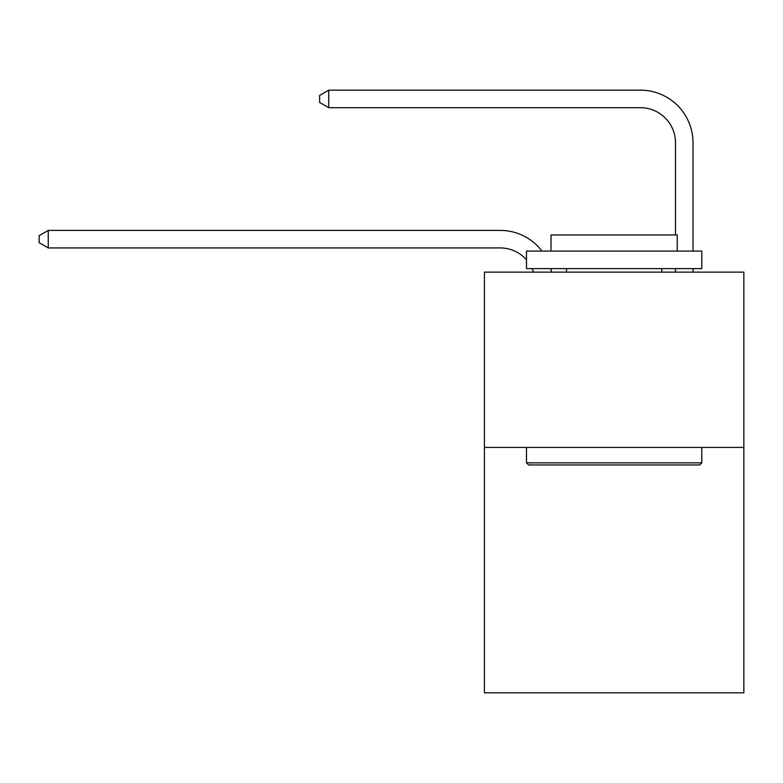 <?xml version="1.0" encoding="UTF-8"?>
<svg xmlns="http://www.w3.org/2000/svg" width="783" height="783" viewBox="0 0 783 783"><rect width="100%" height="100%" fill="white"/><g stroke="black" fill="none" stroke-linecap="round" stroke-linejoin="round"><path stroke-width="1.17" d="M743.85 447.416L743.85 692.838L484.413 692.838L484.413 272.122L743.85 272.122L743.85 447.416L484.413 447.416M533.517 272.122A35.059 35.059 -38.5 0 0 532.166 268.618A35.059 35.059 -33.8 0 1 533.517 272.122M500.18 247.927A35.059 35.059 -33.8 0 1 526.479 259.799A35.059 35.059 -38.5 0 0 500.18 247.927L48.262 247.927L39.15 242.671L39.15 235.663L48.262 230.398L500.18 230.398A52.588 52.588 146.2 0 1 541.993 251.089M675.484 234.959L675.484 142.751A35.059 35.059 141.9 0 0 640.425 107.692L328.743 107.692L319.63 102.436L319.63 95.418L328.743 90.162L640.425 90.162A52.588 52.588 44.7 0 1 693.014 142.751L693.014 251.089M528.584 464.945L526.479 462.851L701.774 462.851L699.679 464.945L528.584 464.945M701.774 251.089L701.774 268.618L526.479 268.618L526.479 251.089L701.774 251.089M551.026 251.089L551.026 234.959L677.236 234.959L677.236 251.089M701.774 447.416L701.774 462.851M526.479 447.416L526.479 462.851M661.811 268.618L661.811 272.122M566.452 268.618L566.452 272.122M48.262 247.927L48.262 230.398L500.18 230.398M675.484 142.751A35.059 35.059 -135.3 0 0 640.425 107.692A35.059 35.059 -135.3 0 1 675.484 142.751A35.059 35.059 -135.3 0 0 640.425 107.692A35.059 35.059 -135.3 0 1 675.484 142.751A35.059 35.059 -135.3 0 0 640.425 107.692A35.059 35.059 -135.3 0 1 675.484 142.751A35.059 35.059 -135.3 0 0 640.425 107.692A35.059 35.059 -135.3 0 1 675.484 142.751A35.059 35.059 -135.3 0 0 640.425 107.692A35.059 35.059 -135.3 0 1 675.484 142.751A35.059 35.059 -135.3 0 0 640.425 107.692A35.059 35.059 -135.3 0 1 675.484 142.751A35.059 35.059 -135.3 0 0 640.425 107.692A35.059 35.059 -135.3 0 1 675.484 142.751A35.059 35.059 -135.3 0 0 640.425 107.692A35.059 35.059 -135.3 0 1 675.484 142.751A35.059 35.059 -135.3 0 0 640.425 107.692A35.059 35.059 -135.3 0 1 675.484 142.751A35.059 35.059 -135.3 0 0 640.425 107.692A35.059 35.059 -135.3 0 1 675.484 142.751A35.059 35.059 -135.3 0 0 640.425 107.692A35.059 35.059 -135.3 0 1 675.484 142.751A35.059 35.059 -135.3 0 0 640.425 107.692A35.059 35.059 -135.3 0 1 675.484 142.751A35.059 35.059 -135.3 0 0 640.425 107.692A35.059 35.059 -135.3 0 1 675.484 142.751A35.059 35.059 -135.3 0 0 640.425 107.692A35.059 35.059 -135.3 0 1 675.484 142.751A35.059 35.059 -135.3 0 0 640.425 107.692A35.059 35.059 -135.3 0 1 675.484 142.751A35.059 35.059 -135.3 0 0 640.425 107.692A35.059 35.059 -135.3 0 1 675.484 142.751A35.059 35.059 -135.3 0 0 640.425 107.692A35.059 35.059 -135.3 0 1 675.484 142.751A35.059 35.059 -135.3 0 0 640.425 107.692A35.059 35.059 -135.3 0 1 675.484 142.751A35.059 35.059 -135.3 0 0 640.425 107.692A35.059 35.059 -135.3 0 1 675.484 142.751A35.059 35.059 -135.3 0 0 640.425 107.692A35.059 35.059 -135.3 0 1 675.484 142.751A35.059 35.059 -135.3 0 0 640.425 107.692A35.059 35.059 -135.3 0 1 675.484 142.751M550.772 268.618A52.588 52.588 146.2 0 1 551.643 272.122M693.014 268.618L693.014 272.122M675.484 272.122L675.484 268.618M328.743 90.162L328.743 107.692"/></g></svg>
